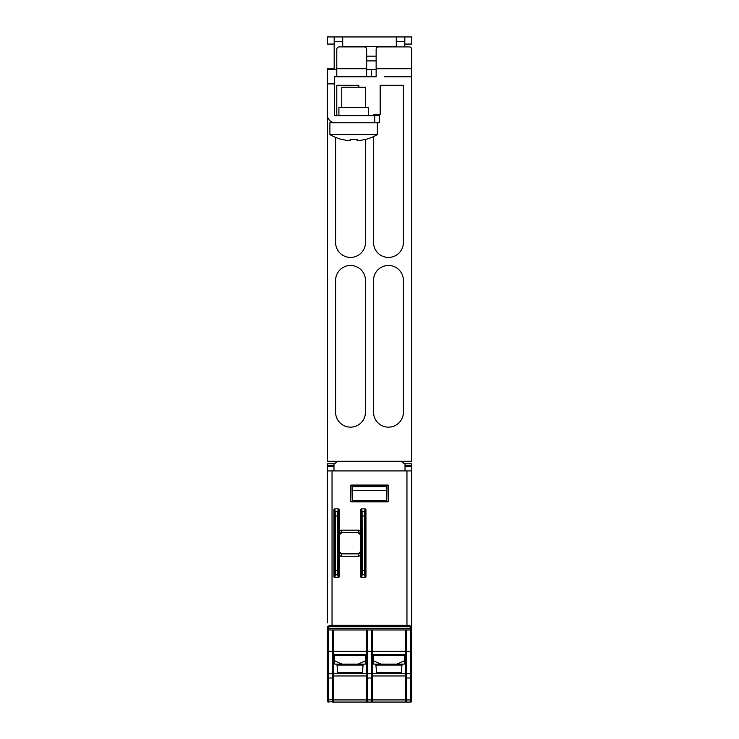 <?xml version="1.0" encoding="UTF-8"?>
<svg xmlns="http://www.w3.org/2000/svg" width="739" height="739" viewBox="0 0 739 739"><rect width="100%" height="100%" fill="white"/><g stroke="black" fill="none" stroke-linecap="round" stroke-linejoin="round"><path stroke-width="1.11" d="M376.142 60.903L366.655 60.903M366.655 56.155L376.142 56.155M368.318 115.653L368.318 107.598L338.915 107.598L338.915 115.653M377.324 134.618L329.908 134.618A47.416 47.416 0 0 0 342.314 139.606L342.397 139.495A47.287 47.287 0 0 0 350.12 140.715L350.12 139.495A46.067 46.067 0 0 0 352.272 139.606L354.96 139.606A46.067 46.067 0 0 0 357.113 139.495L357.113 140.715A47.287 47.287 0 0 0 364.835 139.495L364.918 139.606A47.416 47.416 0 0 0 377.324 134.618L377.324 122.766M341.76 107.598L341.76 87.211L365.472 87.211L365.472 107.598M360.549 551.904L360.604 535.045L358.239 532.671L341.649 532.671L339.275 535.045L339.284 551.497M339.284 534.934L341.649 532.671A2.374 2.374 -135 0 0 339.275 535.045L341.538 532.588L358.313 532.588L360.604 535.045A2.374 2.374 -45 0 0 358.239 532.671M360.604 535.045L360.724 533.521A3.381 2.374 -89 0 0 358.387 530.177L341.501 530.177A3.381 2.374 -91 0 0 339.155 533.521L339.155 552.92A3.381 2.374 91 0 0 341.501 556.255L341.538 553.844L339.275 551.396L341.649 553.77L358.239 553.77L360.41 552.338L358.239 553.77A2.374 2.374 45 0 0 360.604 551.396L358.35 553.844L341.566 553.844L339.275 551.396A2.374 2.374 135 0 0 341.649 553.77M388.936 702.05L367.597 702.05L388.936 702.05M337.021 664.121L337.021 665.072L363.098 665.072L363.098 664.121M401.979 664.121L401.979 665.072L375.902 665.072L375.902 664.121M381.038 664.121L373.528 660.777L373.528 664.121L404.344 664.121L404.344 660.777L396.834 664.121M338.638 673.599A0.951 0.951 0 0 1 337.695 672.739L362.424 672.739A0.951 0.951 0 0 1 361.482 673.599M401.979 665.072L401.305 672.739L376.576 672.739A0.951 0.951 0 0 0 377.518 673.599M401.305 672.739A0.951 0.951 0 0 1 400.362 673.599M405.499 693.515L405.535 655.585L372.345 655.585L372.345 673.599L405.499 673.599L405.535 701.108L406.478 702.05L371.403 702.05A0.942 0.942 0 0 0 372.345 701.108L372.345 651.318L405.535 651.318L405.535 629.979L405.535 701.108A0.942 0.942 0 0 0 406.478 702.05L410.745 702.05A0.951 0.951 0 0 0 411.697 701.099L411.697 629.979L328.255 629.979A0.951 0.951 0 0 1 327.303 629.037L327.303 627.411L327.303 629.979L328.255 629.979L328.255 673.756L333.465 673.746L333.465 701.108A0.942 0.942 0 0 1 332.522 702.05L371.403 702.05A0.942 0.942 0 0 0 372.345 701.108L372.253 701.523M360.438 664.121L357.962 664.121L365.472 660.777L365.472 664.121L360.438 664.121M342.166 664.121L334.656 664.121L334.656 660.777L342.166 664.121L357.962 664.121M373.528 660.777L373.528 655.585M404.344 660.777L404.344 655.585M365.472 660.777L365.472 655.585M334.656 660.777L334.656 655.585M333.501 673.599L333.501 693.515L333.465 655.585L366.655 655.585L366.655 673.599L333.501 673.599M333.372 701.523L328.255 702.05A0.951 0.951 0 0 1 327.303 701.099L327.303 651.318L332.522 651.318L332.522 629.979M332.522 702.05L332.522 678.033L327.303 677.94L327.303 673.746L328.255 673.756L328.255 702.05M405.499 675.963L372.345 675.963L372.345 699.916L405.535 699.916M372.345 701.108L371.403 702.05L371.403 699.916L367.597 699.916L367.597 702.05A0.942 0.942 0 0 1 366.655 701.108L366.655 629.979M411.697 673.746L406.478 673.756L406.478 651.318L405.535 651.318L405.535 654.634L372.345 654.634M405.535 655.585L405.535 654.634M367.597 629.979L367.597 651.318L333.465 651.318L333.465 673.746M366.655 701.108L367.597 702.05M333.501 675.963L366.655 675.963L366.655 699.916L333.465 699.916L333.501 693.515M333.465 654.634L366.655 654.634M333.465 651.318L333.465 629.979L333.465 651.318L332.522 651.318L332.522 678.033L333.465 677.94M327.303 651.318L327.303 629.979M406.478 629.979L406.478 651.318L411.697 651.318L411.697 629.037A0.951 0.951 0 0 1 410.745 629.979L410.745 699.916L406.478 699.916L406.478 678.033L411.697 677.94M371.403 629.979L371.403 673.756L367.597 673.756L367.597 651.318L372.345 651.318L372.345 629.979M328.255 629.979L328.255 627.817L329.197 626.746L332.042 626.201L332.042 625.333L329.197 625.656L327.303 626.94A0.951 0.868 180 0 0 328.255 627.817L328.255 628.289L410.745 628.289L410.745 627.817A0.951 0.868 0 0 0 411.697 626.94L411.697 627.411A0.951 0.868 0 0 1 410.745 628.289L410.745 629.979M332.042 626.201L406.958 626.201L406.958 625.333L409.803 625.656L411.697 626.94L411.697 470.919L327.303 470.919L327.303 622.894M327.303 613.361L327.303 482.77M361.306 570.425L362.249 570.425L362.092 574.794A0.951 0.868 -171.1 0 1 361.149 573.917L361.149 512.515A0.951 0.868 -8.9 0 1 362.092 511.647L362.249 570.425L364.429 570.425L364.429 516.007L361.306 516.007M341.501 556.255L358.387 556.255A3.381 2.374 89 0 0 360.724 552.92L360.724 509.845A1.035 0.951 -98.9 0 1 361.657 508.848L365.02 508.848A1.035 0.951 -81.1 0 1 365.944 509.845L365.944 576.586A1.035 0.951 81.1 0 1 365.02 577.593L364.429 570.425L365.371 570.425L365.528 573.917A0.951 0.868 171.1 0 1 364.576 574.794L362.092 574.794L361.657 577.593A1.035 0.951 98.9 0 1 360.724 576.586L360.706 551.488M334.361 573.917A0.951 0.868 8.9 0 0 335.303 574.794L335.46 516.007L337.64 516.007L337.64 570.425L334.518 570.425L333.945 576.586L333.945 509.845A1.035 0.951 -98.9 0 1 334.869 508.848L338.231 508.848A1.035 0.951 -81.1 0 1 339.155 509.845L339.183 534.944M338.582 570.425L337.64 570.425L337.788 574.794A0.951 0.868 -8.9 0 0 338.739 573.917L338.582 516.007L337.64 516.007L337.788 511.647L335.303 511.647A0.951 0.868 171.1 0 0 334.361 512.515L334.518 570.425M365.02 577.593L361.657 577.593M339.183 551.488L339.155 576.586A1.035 0.951 81.1 0 1 338.231 577.593L334.869 577.593A1.035 0.951 98.9 0 1 333.945 576.586M386.728 490.354L386.793 486.641L352.207 486.641L352.272 490.354L386.728 490.354L386.802 500.719L352.198 500.719L352.272 490.354M386.802 500.719L387.051 486.558L352.207 486.641M351.949 486.558L352.198 500.719M365.371 516.007L364.429 516.007L364.576 511.647A0.951 0.868 8.9 0 1 365.528 512.515L365.371 570.425M360.706 534.944L358.313 532.588M341.501 530.177L341.649 532.671M334.518 516.007L335.46 516.007L334.869 508.848M338.582 516.007L338.739 512.515A0.951 0.868 -171.1 0 0 337.788 511.647L338.231 508.848M351.487 485.163L387.513 485.163L388.455 486.105L388.585 500.848A0.951 0.951 26.6 0 1 387.642 501.799L351.358 501.799L350.545 500.783L350.545 486.105L351.358 485.033A0.951 0.951 -135 0 0 350.415 485.976L350.545 486.105M387.642 501.799L351.487 501.726M387.513 501.726L388.455 500.783M350.545 500.783L350.415 485.976M350.415 500.848A0.951 0.951 153.4 0 0 351.358 501.799M388.585 500.848L388.455 486.105M351.358 485.033L387.642 485.033A0.951 0.951 -45 0 1 388.585 485.976M337.261 461.293L334.749 463.806L327.303 463.806L327.34 470.919M333.982 470.919L333.982 463.806M405.018 470.919L405.018 463.806L411.697 463.806L411.66 470.919M401.739 461.293L404.251 463.806L405.018 463.806M327.303 470.919L327.303 479.214M327.303 627.614L327.303 627.411A0.951 0.868 180 0 0 328.255 628.289M327.543 69.66L327.543 68.247L334.176 68.247L334.176 41.689L342.711 41.689L342.711 36.95L334.176 36.95L334.176 41.689M342.711 46.908L342.711 41.689M404.824 41.689L404.824 36.95L396.289 36.95L396.289 41.689L404.824 41.689L404.824 46.908M396.289 46.908L396.289 41.689M404.824 44.063L411.697 44.063L411.697 36.95L404.824 36.95M334.176 36.95L327.303 36.95L327.303 44.063L334.176 44.063M396.289 36.95L342.711 36.95M327.543 116.651L327.543 461.293L411.457 461.293L411.457 76.773L405.535 76.773M384.668 76.773L411.697 76.773L411.697 49.273A2.374 2.374 0 0 0 409.323 46.908L378.507 46.908A2.374 2.374 0 0 0 376.142 49.273L376.142 76.773L371.394 76.773L371.394 69.66L366.655 69.66M336.79 68.718L336.79 49.273A2.374 2.374 0 0 1 339.155 46.908L364.281 46.908A2.374 2.374 0 0 1 366.655 49.273L366.655 68.718L336.79 68.718L336.79 76.773L371.394 76.773M336.79 76.773L334.416 76.773L334.416 115.653L374.719 115.653L374.719 122.766L379.458 122.766L379.458 115.653L374.719 115.653M374.719 122.766L329.908 122.766L329.908 134.618M336.79 69.66L327.303 69.66L327.303 114.702A8.064 8.064 0 0 0 335.367 122.766M350.12 140.715L350.12 139.495M357.113 140.715L357.113 139.495M366.655 76.773L366.655 68.718M376.142 69.66L371.394 69.66M327.303 83.886L334.416 83.886M334.176 68.247L334.176 69.66M373.528 136.586L373.528 242.484A14.937 14.937 0 0 0 388.465 257.421A14.937 14.937 0 0 0 403.402 242.484L403.402 85.308L380.169 85.308L380.169 114.471L373.528 114.471L373.528 115.653M335.598 137.417L335.598 242.484A14.937 14.937 0 0 0 350.535 257.421A14.937 14.937 0 0 0 365.472 242.484L365.472 139.468M358.831 87.211L358.831 85.308L336.79 85.308L336.79 115.653M335.598 412.214A14.937 14.937 0 0 0 350.535 427.151A14.937 14.937 0 0 0 365.472 412.214L365.472 280.414A14.937 14.937 0 0 0 350.535 265.477A14.937 14.937 0 0 0 335.598 280.414L335.598 412.214M373.528 412.214A14.937 14.937 0 0 0 388.465 427.151A14.937 14.937 0 0 0 403.402 412.214L403.402 280.414A14.937 14.937 0 0 0 388.465 265.477A14.937 14.937 0 0 0 373.528 280.414L373.528 412.214M411.697 699.824L410.745 699.916L410.745 702.05M406.478 702.05L406.478 699.916L405.535 699.824M366.655 673.746L367.597 673.756L367.597 678.033L371.403 678.033L371.403 699.916L372.345 699.824M372.345 673.746L371.403 673.756L371.403 678.033L372.345 677.94M366.655 677.94L367.597 678.033L367.597 699.916L366.655 699.824M327.303 699.824L333.465 699.824M405.535 677.94L406.478 678.033L406.478 673.756L405.535 673.746M410.745 627.817L409.803 626.746L406.958 626.201M406.958 470.919L406.958 625.333L332.042 625.333L332.042 470.919M334.869 577.593L335.303 574.794L337.788 574.794L338.231 577.593M358.387 556.255L358.35 553.844M360.724 576.586L361.149 573.917M365.528 573.917L365.944 576.586M339.155 576.586L338.739 573.917M361.657 508.848L362.092 511.647L364.576 511.647L365.02 508.848M365.944 509.845L365.528 512.515M361.149 512.515L360.724 509.845M358.387 530.177L358.35 532.588M338.739 512.515L339.155 509.845M333.945 509.845L334.361 512.515M411.678 466.706L405.018 466.706M405.018 465.561L411.688 465.561M333.982 465.561L327.312 465.561M327.322 466.706L333.982 466.706M342.711 46.437L396.289 46.437M411.697 68.718L376.142 68.718M362.424 672.739L363.098 665.072M376.576 672.739L375.902 665.072M337.695 672.739L337.021 665.072"/></g></svg>
